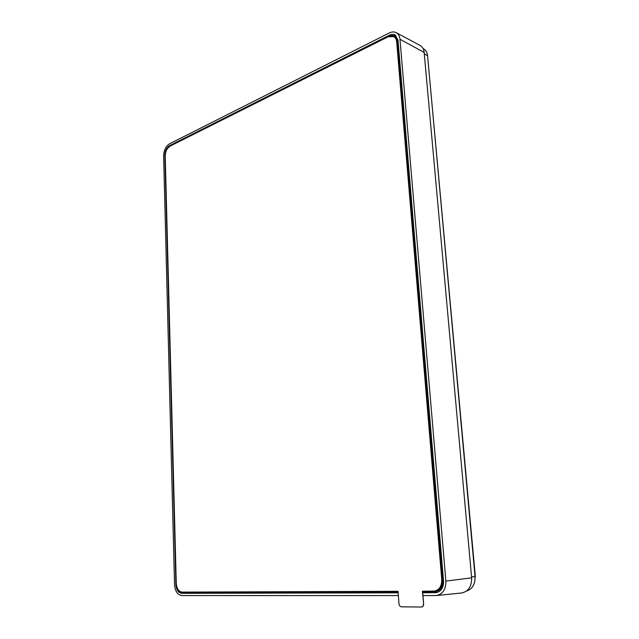 <?xml version="1.0" encoding="UTF-8"?>
<svg xmlns="http://www.w3.org/2000/svg" width="639" height="639" viewBox="0 0 639 639"><rect width="100%" height="100%" fill="white"/><g stroke="black" fill="none" stroke-linecap="round" stroke-linejoin="round"><path stroke-width="0.96" d="M421.604 607.01L421.716 606.994C423.01 606.627 423.649 605.588 423.617 603.863L422.611 591.219M434.584 591.091L434.752 591.067C439.64 589.781 442.028 585.947 441.924 579.573L396.843 41.926C396.603 39.45 395.637 37.709 393.967 36.703L393.912 36.671M423.433 603.895C423.465 605.62 422.834 606.659 421.54 607.018L401.596 606.85C400.118 606.651 399.247 605.604 398.96 603.719L398.041 591.307L182.059 592.105C178.656 591.57 176.723 588.599 176.252 583.199L165.221 155.972C165.405 151.395 166.995 148.128 170.006 146.171L388.153 36.774L393.808 36.607C395.477 37.613 396.436 39.354 396.683 41.831L441.749 579.597C441.853 585.971 439.464 589.805 434.568 591.091L422.427 591.219L423.617 603.863M461.502 592.992L461.662 592.984C468.451 591.482 471.774 586.434 471.63 577.832L424.152 52.454C423.793 49.083 422.419 46.743 420.055 45.425L396.284 32.701M398.361 595.588L181.748 595.564C177.506 594.877 175.094 591.163 174.519 584.429L163.624 156.02C163.848 150.317 165.828 146.235 169.575 143.783L389.271 32.972C391.819 31.734 394.119 31.623 396.188 32.645C398.385 33.867 399.647 36.072 399.974 39.259L445.854 581.107C445.958 589.31 442.835 594.126 436.485 595.54L422.962 595.596M422.738 592.776L436.605 592.617C441.357 591.211 443.674 587.385 443.546 581.131L398.017 40.225L395.261 35.073C393.56 34.091 391.627 34.123 389.455 35.177L169.623 145.596C166.619 147.561 165.022 150.828 164.846 155.413L175.877 584.413C176.348 589.821 178.281 592.8 181.692 593.335L398.153 592.832M390.062 35.792L395.677 35.361M436.948 592.545L422.722 592.625M178.385 590.236L182.626 593.216L398.145 592.68M167.386 148.615L170.126 145.988L388.768 36.311L394.431 36.143C396.092 37.15 397.051 38.891 397.298 41.359L442.547 580.18C442.651 586.554 440.263 590.388 435.375 591.674L422.659 591.802M398.081 591.882L182.211 592.569C179.902 592.409 178.177 590.708 177.035 587.457M435.83 591.61L435.99 591.586C440.878 590.3 443.266 586.474 443.162 580.1L397.873 41.695C397.634 39.227 396.675 37.485 395.006 36.479L394.431 36.143M423.074 48.548L423.777 48.963C425.965 50.297 427.235 52.55 427.579 55.721L475.041 576.514C475.264 584.262 472.389 589.134 466.414 591.123M424.152 52.454L399.974 39.259M445.854 581.107L471.63 577.832M390.285 35.68L389.455 35.177M435.263 592.744L436.149 592.593M182.626 593.216L181.692 593.335M175.877 584.413L176.332 584.365M169.623 145.596L170.365 145.868M397.873 41.695L397.298 41.359M442.547 580.18L443.162 580.1M427.771 57.845L427.731 57.398M427.579 55.721L424.28 53.804M471.55 576.969L475.041 576.514M436.485 595.54L461.662 592.984M435.99 591.586L435.375 591.674M427.531 55.313L475.32 576.274L474.593 582.321"/></g></svg>
